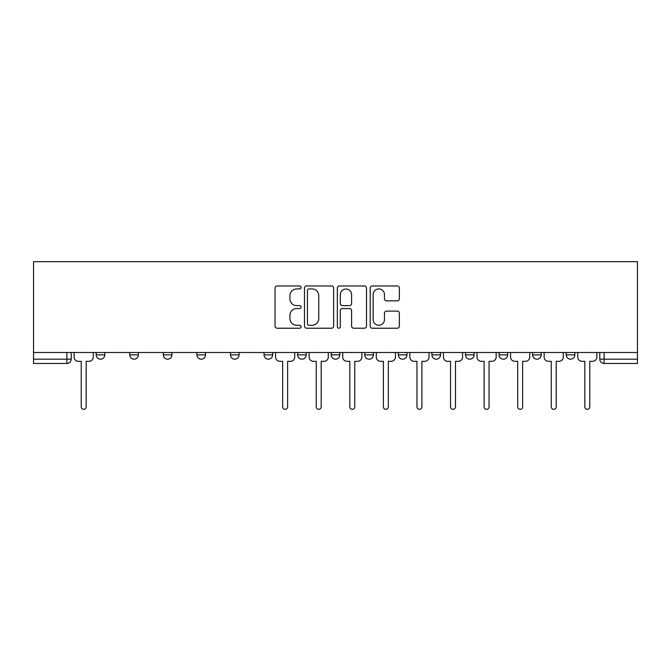 <?xml version="1.0" encoding="UTF-8"?>
<svg xmlns="http://www.w3.org/2000/svg" width="671" height="671" viewBox="0 0 671 671"><rect width="100%" height="100%" fill="white"/><g stroke="black" fill="none" stroke-linecap="round" stroke-linejoin="round"><path stroke-width="1.01" d="M301.069 287.448A1.476 1.476 0 0 0 299.585 285.963L277.14 285.963A2.114 2.114 0 0 0 275.026 288.077L275.026 326.106A2.114 2.114 0 0 0 277.14 328.22L299.585 328.22A1.476 1.476 0 0 0 301.069 326.735A1.476 1.476 0 0 0 299.585 325.259L296.683 325.259A6.76 6.76 0 0 1 289.922 318.499L289.922 315.328A6.76 6.76 0 0 1 296.683 308.568L299.585 308.568A1.476 1.476 0 0 0 301.069 307.092A1.476 1.476 0 0 0 299.585 305.615L296.683 305.615A6.76 6.76 0 0 1 289.922 298.855L289.922 295.685A6.76 6.76 0 0 1 296.683 288.924L299.585 288.924A1.476 1.476 0 0 0 301.069 287.448M465.489 352.501L465.489 354.867L474.103 354.867A4.303 4.303 0 0 1 469.792 359.178A4.303 4.303 0 0 1 465.489 354.867L465.489 352.501M364.772 352.501L364.772 354.867L373.378 354.867A4.303 4.303 0 0 1 369.075 359.178A4.303 4.303 0 0 1 364.772 354.867L364.772 352.501M297.622 352.501L297.622 354.867L306.228 354.867A4.303 4.303 0 0 1 301.925 359.178A4.303 4.303 0 0 1 297.622 354.867L297.622 352.501M264.047 352.501L264.047 354.867L272.652 354.867A4.303 4.303 0 0 1 268.35 359.178A4.303 4.303 0 0 1 264.047 354.867L264.047 352.501M196.897 354.867L196.897 352.501L196.897 354.867A4.303 4.303 0 0 0 201.208 359.178A4.303 4.303 0 0 1 196.897 354.867L205.511 354.867A4.303 4.303 0 0 1 201.208 359.178M129.755 354.867L129.755 352.501L129.755 354.867A4.303 4.303 0 0 0 134.057 359.178A4.303 4.303 0 0 1 129.755 354.867L138.36 354.867A4.303 4.303 0 0 1 134.057 359.178A4.303 4.303 0 0 0 138.36 354.867L138.36 352.501L138.36 354.867M397.24 300.86A2.114 2.114 0 0 0 399.354 298.746L399.354 288.077A2.114 2.114 0 0 0 397.24 285.963L372.313 285.963A2.114 2.114 0 0 0 370.199 288.077L370.199 326.106A2.114 2.114 0 0 0 372.313 328.22L397.24 328.22A2.114 2.114 0 0 0 399.354 326.106L399.354 313.214A2.114 2.114 0 0 0 397.24 311.109L386.571 311.109A2.114 2.114 0 0 0 384.458 313.214L384.458 319.606A5.653 5.653 0 0 1 378.805 325.259A5.653 5.653 0 0 1 373.151 319.606L373.151 294.577A5.653 5.653 0 0 1 378.805 288.924A5.653 5.653 0 0 1 384.458 294.577L384.458 298.746A2.114 2.114 0 0 0 386.571 300.86L397.24 300.86M637.45 352.501L33.55 352.501L33.55 261.682L637.45 261.682L637.45 363.481L604.093 363.481A4.303 4.303 0 0 1 599.79 359.178L637.45 359.178M333.655 288.077A2.114 2.114 0 0 0 331.541 285.963L306.613 285.963A2.114 2.114 0 0 0 304.5 288.077L304.5 326.106A2.114 2.114 0 0 0 306.613 328.22L331.541 328.22A2.114 2.114 0 0 0 333.655 326.106L333.655 288.077M339.459 285.963L364.387 285.963A2.114 2.114 0 0 1 366.5 288.077L366.5 326.106A2.114 2.114 0 0 1 364.387 328.22L353.718 328.22A2.114 2.114 0 0 1 351.604 326.106L351.604 310.681A2.114 2.114 0 0 0 349.499 308.568L342.42 308.568A2.114 2.114 0 0 0 340.306 310.681L340.306 326.735A1.476 1.476 0 0 1 338.83 328.22A1.476 1.476 0 0 1 337.345 326.735L337.345 288.077A2.114 2.114 0 0 1 339.459 285.963M599.79 352.501L599.79 359.178M71.21 352.501L71.21 359.178L71.21 352.501M66.907 363.481L33.55 363.481L33.55 359.178L71.21 359.178A4.303 4.303 0 0 1 66.907 363.481L66.907 352.501M33.55 352.501L33.55 359.178M574.821 352.501L574.821 354.867A4.303 4.303 0 0 1 570.518 359.178A4.303 4.303 0 0 1 566.215 354.867L574.821 354.867A4.303 4.303 0 0 1 570.518 359.178M566.215 352.501L566.215 354.867M541.245 352.501L541.245 354.867A4.303 4.303 0 0 1 536.943 359.178A4.303 4.303 0 0 1 532.64 354.867L541.245 354.867M532.64 352.501L532.64 354.867M507.67 352.501L507.67 354.867A4.303 4.303 0 0 1 503.367 359.178A4.303 4.303 0 0 1 499.065 354.867A4.303 4.303 0 0 0 503.367 359.178M499.065 352.501L499.065 354.867L507.67 354.867M474.103 352.501L474.103 354.867A4.303 4.303 0 0 1 469.792 359.178M440.528 352.501L440.528 354.867A4.303 4.303 0 0 1 436.225 359.178A4.303 4.303 0 0 1 431.914 354.867L440.528 354.867M431.914 352.501L431.914 354.867M406.953 352.501L406.953 354.867A4.303 4.303 0 0 1 402.65 359.178A4.303 4.303 0 0 1 398.348 354.867L406.953 354.867L406.953 352.501M398.348 352.501L398.348 354.867M373.378 352.501L373.378 354.867M339.803 352.501L339.803 354.867A4.303 4.303 0 0 1 335.5 359.178A4.303 4.303 0 0 1 331.197 354.867L339.803 354.867L339.803 352.501M331.197 352.501L331.197 354.867M306.228 354.867L306.228 352.501L306.228 354.867A4.303 4.303 0 0 1 301.925 359.178M272.652 354.867L272.652 352.501L272.652 354.867A4.303 4.303 0 0 1 268.35 359.178M239.086 352.501L239.086 354.867A4.303 4.303 0 0 1 234.775 359.178A4.303 4.303 0 0 1 230.472 354.867A4.303 4.303 0 0 0 234.775 359.178A4.303 4.303 0 0 0 239.086 354.867L239.086 352.501M230.472 352.501L230.472 354.867L239.086 354.867M205.511 352.501L205.511 354.867M171.935 352.501L171.935 354.867A4.303 4.303 0 0 1 167.633 359.178A4.303 4.303 0 0 1 163.33 354.867L171.935 354.867M163.33 352.501L163.33 354.867M104.785 352.501L104.785 354.867A4.303 4.303 0 0 1 100.482 359.178A4.303 4.303 0 0 1 96.179 354.867A4.303 4.303 0 0 0 100.482 359.178A4.303 4.303 0 0 0 104.785 354.867L104.785 352.501M96.179 352.501L96.179 354.867L104.785 354.867M308.937 288.924A1.476 1.476 0 0 0 307.461 290.4L307.461 323.783A1.476 1.476 0 0 0 308.937 325.259L311.998 325.259A6.76 6.76 0 0 0 318.759 318.499L318.759 295.685A6.76 6.76 0 0 0 311.998 288.924L308.937 288.924M351.604 294.678A5.653 5.653 0 0 0 345.959 289.033A5.653 5.653 0 0 0 340.306 294.678L340.306 303.502A2.114 2.114 0 0 0 342.42 305.615L349.499 305.615A2.114 2.114 0 0 0 351.604 303.502L351.604 294.678M74.12 352.501L74.12 357.022A4.303 4.303 0 0 0 78.423 361.325L81.225 361.325L81.225 406.844A2.474 2.474 0 0 0 83.699 409.318A2.474 2.474 0 0 0 86.173 406.844L86.173 361.325L88.966 361.325A4.303 4.303 0 0 0 93.269 357.022L93.269 352.501M275.563 352.501L275.563 357.022A4.303 4.303 0 0 0 279.866 361.325L282.667 361.325L282.667 406.844A2.474 2.474 0 0 0 285.141 409.318A2.474 2.474 0 0 0 287.616 406.844L287.616 361.325L290.409 361.325A4.303 4.303 0 0 0 294.72 357.022L294.72 352.501M309.138 352.501L309.138 357.022A4.303 4.303 0 0 0 313.441 361.325L316.234 361.325L316.234 406.844A2.474 2.474 0 0 0 318.717 409.318A2.474 2.474 0 0 0 321.191 406.844L321.191 361.325L323.984 361.325A4.303 4.303 0 0 0 328.287 357.022L328.287 352.501M342.713 352.501L342.713 357.022A4.303 4.303 0 0 0 347.016 361.325L349.809 361.325L349.809 406.844A2.474 2.474 0 0 0 352.283 409.318A2.474 2.474 0 0 0 354.766 406.844L354.766 361.325L357.559 361.325A4.303 4.303 0 0 0 361.862 357.022L361.862 352.501M376.28 352.501L376.28 357.022A4.303 4.303 0 0 0 380.591 361.325L383.384 361.325L383.384 406.844A2.474 2.474 0 0 0 385.859 409.318A2.474 2.474 0 0 0 388.333 406.844L388.333 361.325L391.134 361.325A4.303 4.303 0 0 0 395.437 357.022L395.437 352.501M409.855 352.501L409.855 357.022A4.303 4.303 0 0 0 414.158 361.325L416.959 361.325L416.959 406.844A2.474 2.474 0 0 0 419.434 409.318A2.474 2.474 0 0 0 421.908 406.844L421.908 361.325L424.709 361.325A4.303 4.303 0 0 0 429.012 357.022L429.012 352.501M443.43 352.501L443.43 357.022A4.303 4.303 0 0 0 447.733 361.325L450.535 361.325L450.535 406.844A2.474 2.474 0 0 0 453.009 409.318A2.474 2.474 0 0 0 455.483 406.844L455.483 361.325L458.285 361.325A4.303 4.303 0 0 0 462.587 357.022L462.587 352.501M477.006 352.501L477.006 357.022A4.303 4.303 0 0 0 481.308 361.325L484.11 361.325L484.11 406.844A2.474 2.474 0 0 0 486.584 409.318A2.474 2.474 0 0 0 489.058 406.844L489.058 361.325L491.851 361.325A4.303 4.303 0 0 0 496.163 357.022L496.163 352.501M510.581 352.501L510.581 357.022A4.303 4.303 0 0 0 514.883 361.325L517.685 361.325L517.685 406.844A2.474 2.474 0 0 0 520.159 409.318A2.474 2.474 0 0 0 522.634 406.844L522.634 361.325L525.427 361.325A4.303 4.303 0 0 0 529.738 357.022L529.738 352.501M544.156 352.501L544.156 357.022A4.303 4.303 0 0 0 548.459 361.325L551.252 361.325L551.252 406.844A2.474 2.474 0 0 0 553.734 409.318A2.474 2.474 0 0 0 556.209 406.844L556.209 361.325L559.002 361.325A4.303 4.303 0 0 0 563.304 357.022L563.304 352.501M577.731 352.501L577.731 357.022A4.303 4.303 0 0 0 582.034 361.325L584.827 361.325L584.827 406.844A2.474 2.474 0 0 0 587.301 409.318A2.474 2.474 0 0 0 589.775 406.844L589.775 361.325L592.577 361.325A4.303 4.303 0 0 0 596.88 357.022L596.88 352.501M604.093 352.501L604.093 363.481"/></g></svg>
